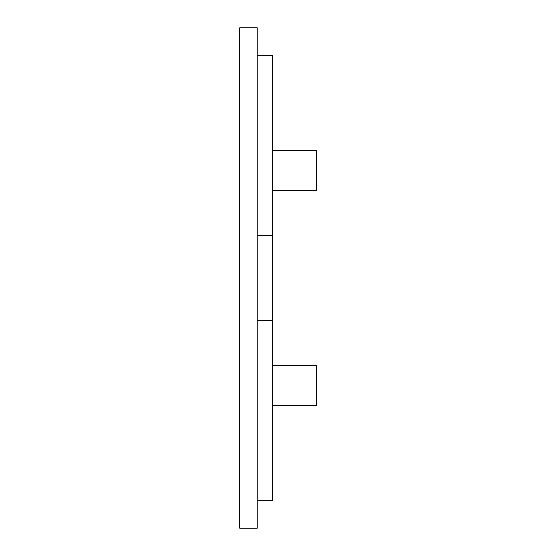 <?xml version="1.0" encoding="UTF-8"?>
<svg xmlns="http://www.w3.org/2000/svg" width="556" height="556" viewBox="0 0 556 556"><rect width="100%" height="100%" fill="white"/><g stroke="black" fill="none" stroke-linecap="round" stroke-linejoin="round"><path stroke-width="0.83" d="M272.245 365.57L316.281 365.57L316.281 405.602L272.245 405.602M272.245 150.398L316.281 150.398L316.281 190.43L272.245 190.43M257.233 55.322L272.245 55.322L272.245 500.678L257.233 500.678M239.719 278L239.719 528.2L257.233 528.2L257.233 27.8L239.719 27.8L239.719 278M272.245 235.466L257.233 235.466L272.245 235.466M272.245 320.534L257.233 320.534"/></g></svg>
